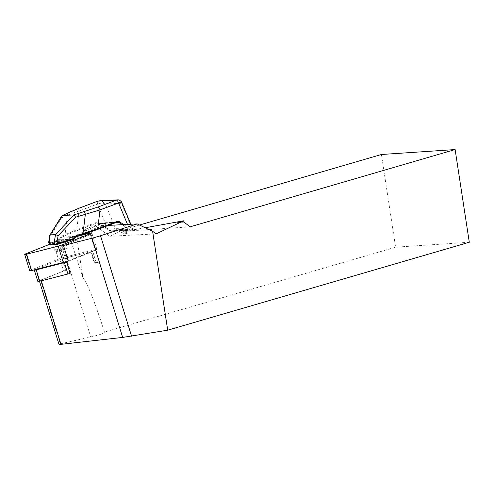 <?xml version="1.0" encoding="UTF-8"?>
<svg xmlns="http://www.w3.org/2000/svg" width="494" height="494" viewBox="0 0 494 494"><rect width="100%" height="100%" fill="white"/><g stroke="black" fill="none" stroke-linecap="round" stroke-linejoin="round"><path stroke-width="0.37" stroke-dasharray="2.47 1.85" d="M70.049 273.336A3.02 0.364 -17.2 0 0 70.562 273.145L70.055 273.343M95.009 263.407A3.02 0.364 -17.2 0 0 96.225 262.709A3.02 0.364 -17.2 0 0 94.317 262.944L99.535 261.604L95.009 263.407L91.489 252.033A3.02 0.364 -17.2 0 0 92.705 251.335A3.02 0.364 -17.2 0 0 90.797 251.563L62.627 258.794L66.147 270.169A3.02 0.364 -17.2 0 0 65.48 270.348L40.601 280.259L60.28 343.873L90.742 336.97C99.529 334.938 104.098 333.314 104.444 332.085L395.601 247.191L381.417 154.499M156.147 233.878L109.798 236.256L95.762 226.048L76.44 235.237L69.753 237.534A32.061 3.896 162.8 0 1 61.176 241.368L57.106 242.992L91.081 234.273L63.473 245.537M108.421 225.394L95.762 226.048M117.739 230.513L124.284 233.631L126.958 233.366L121.938 230.297A5.656 5.064 87.1 0 0 124.031 230.686A5.656 5.064 87.1 0 0 124.963 230.537L125.711 230.235L125.655 229.235L125.723 230.006L123.204 230.136L122.636 229.389L121.796 230.439L120.764 230.754A5.656 5.064 -92.9 0 1 119.838 230.902A5.656 5.064 -92.9 0 1 117.739 230.513L109.736 230.92L108.896 230.482L116.942 230.068L114.546 228.086L117.202 227.79L121.141 229.852L117.35 228.259L114.676 228.524L116.942 230.068M121.141 229.852L129.187 229.438L129.941 229.883L121.938 230.297M109.798 236.256L122.506 230.216L124.087 229.895L122.506 230.216M139.524 225.029L122.58 229.969M104.444 332.085C95.107 302.649 87.932 284.495 82.93 277.628L76.44 235.237M124.087 229.895L125.877 231.124L190.165 226.814M57.106 242.992L65.56 270.317L66.147 270.169M62.627 258.794A3.02 0.364 -17.2 0 0 59.984 259.646L63.504 271.021A3.02 0.364 -17.2 0 1 65.48 270.348L65.56 270.317M69.963 273.367L41.292 280.722A3.02 0.364 162.8 0 1 39.384 280.956A3.02 0.364 162.8 0 1 40.601 280.259M58.99 344.349L60.28 343.873M61.602 246.018L66.387 261.499M183.984 222.164L173.233 222.88M82.93 277.628L69.753 237.534M469.3 242.251L395.601 247.191M125.877 231.124L145.217 227.759M90.797 251.563L94.317 262.944M91.081 234.273L99.535 261.604M66.529 261.962A3.02 0.364 -17.2 0 0 67.042 261.771L91.489 252.033M67.042 261.771L70.562 273.145M79.287 208.079A3.02 1.297 -110.5 0 0 79.015 210.969L97.559 204.028L108.044 229.945L108.834 230.47C109.057 230.859 110.168 231.13 112.175 231.291M68.505 212.574A3.02 2.316 -115.6 0 0 67.4 215.143L79.015 210.969L76.768 229.766L61.188 236.336A0.753 0.58 -115.6 0 0 62.016 237.083L77.33 230.463L96.478 223.3A3.02 2.698 -92.9 0 1 97.207 223.146A3.02 2.698 -92.9 0 1 98.751 223.591L108.124 229.963M55.976 244.641L50.357 244.931L50.536 244.555A0.753 0.58 64.4 0 1 49.709 243.808L49.338 241.955L50.265 236.157L61.503 217.965L61.614 216.119M50.265 236.157L49.795 235.298M61.188 236.336L59.064 239.324L49.134 244.308M49.338 241.955L48.708 242.146M129.941 228.741A0.753 0.321 -54.6 0 1 129.193 229.438L128.44 228.92L129.119 228.259L129.941 228.741C131.719 229.451 132.688 229.556 132.83 229.043A0.753 0.747 0.5 0 1 132.355 230.043L124.031 230.686M131.639 230.29L129.941 229.883M109.736 230.92L111.459 231.291L114.25 230.97A0.753 0.445 78 0 0 114.417 229.988L108.989 229.821L98.763 222.961A3.773 3.378 87.1 0 0 95.922 222.603L76.768 229.766A0.753 0.321 -110.5 0 0 77.33 230.463M125.371 230.402L132.355 230.043L125.711 230.235L125.655 229.235L132.83 229.043M104.635 223.523A11.319 1.377 162.8 0 1 105.87 223.763A11.319 1.377 162.8 0 1 95.466 228.426A11.319 1.377 162.8 0 1 84.252 230.451A11.319 1.377 162.8 0 1 92.267 226.567A11.319 1.377 162.8 0 1 104.635 223.523M53.167 244.783C55.834 244.734 65.362 241.486 64.757 240.837C64.683 239.806 51.802 243.814 52.469 244.654L53.167 244.783M59.935 237.651A0.753 0.37 -152.5 0 0 61.089 238.133L62.016 237.083L76.823 236.323M55.661 251.032C58.329 250.989 67.814 247.648 67.203 246.969C67.116 245.907 54.291 250.026 54.964 250.896L55.661 251.032M97.843 201.132A3.02 1.278 -110.5 0 0 97.584 204.016C100.628 202.892 103.209 202.904 105.333 204.059L102.443 201.466L99.09 200.836M122.636 229.389L114.417 229.988M117.862 199.866L119.962 200.564L121.518 203.232L121.722 202.429M97.689 201.219A3.02 1.297 -110.5 0 0 97.559 204.028M50.536 244.555L59.891 240.072A0.753 0.673 -92.9 0 0 60.219 239.806L61.089 238.133L75.137 237.41L73.81 239.108L60.219 239.806A0.753 0.37 -152.5 0 1 59.064 239.324A0.753 0.58 -115.6 0 0 59.891 240.072L73.483 239.374M104.623 223.492A11.319 1.377 -17.2 0 0 92.261 226.53A11.319 1.377 -17.2 0 0 84.239 230.414A11.319 1.377 -17.2 0 0 95.453 228.389A11.319 1.377 -17.2 0 0 105.858 223.726A11.319 1.377 -17.2 0 0 104.623 223.492M63.504 271.021L39.057 280.759A3.02 0.364 -17.2 0 0 37.84 281.457M59.984 259.646L35.537 269.384A3.02 0.364 -17.2 0 0 34.722 269.749M68.203 260.832L95.62 249.915A3.02 0.364 -17.2 0 0 96.843 249.211A3.02 0.364 -17.2 0 0 94.934 249.445L63.331 257.553A5.656 0.685 -17.2 0 0 58.385 259.152L30.961 270.07A3.02 0.364 -17.2 0 0 29.745 270.768M76.014 236.694L58.286 241.245A5.656 0.685 -17.2 0 0 53.34 242.838L49.196 244.487M61.176 241.368L90.742 336.97M120.764 230.754L121.296 232.483M121.24 230.612L115.664 230.754A0.753 0.673 87.1 0 0 116.053 229.722L105.333 204.059L121.518 203.232L132.238 228.895A0.753 0.673 87.1 0 1 131.849 229.92M115.664 230.754L121.796 230.439M116.868 222.226A3.02 2.698 87.1 0 0 116.794 222.257L96.478 223.3A0.753 0.321 -110.5 0 1 95.922 222.603M128.44 228.92L122.216 224.684M115.553 222.726L98.751 223.591L97.207 223.146L117.523 222.102M56.501 251.446C53.253 251.631 62.966 247.994 66.11 247.852C69.358 247.667 59.644 251.304 56.501 251.446M123.747 224.609L129.119 228.259L127.514 224.412M61.503 217.965L67.4 215.143L65.091 234.465A0.753 0.58 -115.6 0 0 65.918 235.218M98.763 222.961L98.67 223.572L108.044 229.945L108.834 230.47L108.989 229.821M117.202 227.79L117.35 228.259M114.682 227.919L114.83 228.389M124.963 230.537L125.495 232.266M125.723 230.006L126.804 233.501M123.204 230.136L124.284 233.631M35.537 269.384L39.057 280.759M90.575 233.6L95.62 249.915M89.889 233.137L94.934 249.445M58.286 241.245L63.331 257.553M53.34 242.838L58.385 259.152M25.916 253.762L30.961 270.07M39.489 281.284L39.384 280.956M119.838 230.902L112.194 231.291M67.203 246.969L64.757 240.837M67.196 246.969L67.011 247.908C68.549 247.525 61.898 250.816 56.316 251.483L54.97 250.896L52.469 244.654M130.836 224.245L132.886 229.333L131.676 230.29M126.958 233.366L125.822 229.691M114.676 228.524L114.546 228.086M96.225 262.709L92.705 251.335M96.843 249.211L91.798 232.902"/><path stroke-width="0.74" d="M69.963 273.367A3.02 0.364 -17.2 0 0 70.049 273.336L69.963 273.367A3.02 0.364 -17.2 0 1 67.919 273.997L39.742 281.222A3.02 0.364 -17.2 0 1 37.84 281.457L34.321 270.082A3.02 0.364 -17.2 0 0 36.229 269.848L64.399 262.623A3.02 0.364 -17.2 0 0 66.529 261.962M63.473 245.537L91.977 238.225A18.858 2.291 -17.2 0 0 100.517 235.743L137.196 223.918L108.421 225.394M137.196 223.918L152.609 231.297L156.147 233.878L183.62 220.812L183.984 222.164L190.165 226.814L455.116 149.559L469.3 242.251L167.701 330.19L122.66 337.421L60.972 344.343L58.99 344.349L39.489 281.284M455.116 149.559L381.417 154.499L139.524 225.029M152.609 231.297L167.701 330.19M66.387 261.499L70.055 273.343M145.217 227.759L183.62 220.812M50.357 244.931A0.753 0.673 -92.9 0 1 50.172 244.968L55.791 244.678A0.753 0.673 87.1 0 1 55.118 244.166L54.21 242.017L55.544 234.625L73.927 214.909L97.775 207.097L116.331 200.15L98.028 201.095A3.02 1.278 -110.5 0 0 97.855 201.126L79.472 208.036A3.02 1.297 -110.5 0 0 79.287 208.079L62.207 215.588L50.166 234.922L48.992 242.276L49.493 244.45L55.118 244.166L57.81 243.388L58.045 244.178L73.483 239.38L55.976 244.641A0.753 0.673 87.1 0 1 55.791 244.678L58.045 244.178M79.472 208.036L68.944 212.42A3.02 2.316 -115.6 0 0 68.524 212.562M97.775 207.097A3.02 1.297 69.5 0 1 100.004 209.888L75.613 217.243L58.119 235.749L57.038 241.56L57.81 243.388L73.248 238.596L73.483 239.38A0.753 0.753 0 0 0 73.853 239.127L73.248 238.596L74.582 236.898L76.589 235.545L97.756 228.691L116.905 221.522A3.773 3.378 -92.9 0 1 119.746 221.886L123.747 224.609M84.499 211.623L85.338 214.223L83.029 233.545L83.264 234.329L97.689 229.414A0.753 0.321 -110.5 0 0 97.756 228.691L100.004 209.888L120.635 202.219L121.722 202.423L130.836 224.245M61.614 216.119L62.534 215.495L73.927 214.909M49.795 235.298L50.166 234.922M55.655 234.638L58.119 235.749M74.119 214.97L75.613 217.243M54.284 242.004L57.038 241.56M49.134 244.308L49.493 244.45A0.753 0.673 -92.9 0 0 50.16 244.968L49.134 244.308M97.726 229.389L116.794 222.257A0.753 0.321 -110.5 0 0 116.837 222.244L97.689 229.414A0.753 0.321 -110.5 0 1 97.645 229.42L76.823 236.323L75.187 237.429L74.582 236.898M55.544 234.625L50.283 234.891M54.21 242.017L49.067 242.282M116.318 200.156A3.02 1.297 69.5 0 1 118.548 202.948A3.02 1.309 69.4 0 0 116.331 200.15L117.862 199.866M98.028 201.095L98.016 201.095A3.02 1.297 -110.5 0 0 97.843 201.132A3.02 1.297 -110.5 0 0 97.689 201.219M73.483 239.374A0.753 0.673 -92.9 0 0 73.81 239.108L76.823 236.33L76.589 235.545M34.722 269.749A3.02 0.364 -17.2 0 0 34.321 270.082M49.196 244.487L25.916 253.762A3.02 0.364 -17.2 0 0 24.7 254.459L29.745 270.768A3.02 0.364 -17.2 0 0 31.653 270.533L63.251 262.431A5.656 0.685 -17.2 0 0 68.203 260.832L63.158 244.524L90.575 233.6A3.02 0.364 -17.2 0 0 91.798 232.902A3.02 0.364 -17.2 0 0 89.889 233.137L76.014 236.694M24.7 254.459A3.02 0.364 -17.2 0 0 26.608 254.225L58.206 246.117A5.656 0.685 -17.2 0 0 63.158 244.524M100.517 235.743L131.577 336.173M41.323 280.82L60.972 344.343M91.977 238.225L122.66 337.421M68.944 212.42L62.534 215.495M122.216 224.684L119.066 222.547L115.553 222.726M119.746 221.886L119.066 222.547A3.02 2.698 87.1 0 0 117.523 222.102A3.02 2.698 87.1 0 0 116.868 222.226M127.514 224.412L118.548 202.948M117.523 222.102L116.837 222.244A0.753 0.321 -110.5 0 0 116.905 221.522M64.399 262.623L67.919 273.997M36.229 269.848L39.742 281.222M26.608 254.225L31.653 270.533M58.206 246.117L63.251 262.431M49.875 235.113L61.583 216.174M48.721 242.221L49.122 244.264M48.721 242.079L49.783 235.366M99.448 200.805L117.646 199.866M117.658 199.872C119.208 199.397 122.345 202.25 121.728 202.423L121.728 202.423M97.855 201.126L79.299 208.073M76.823 236.33L83.264 234.329"/></g></svg>
